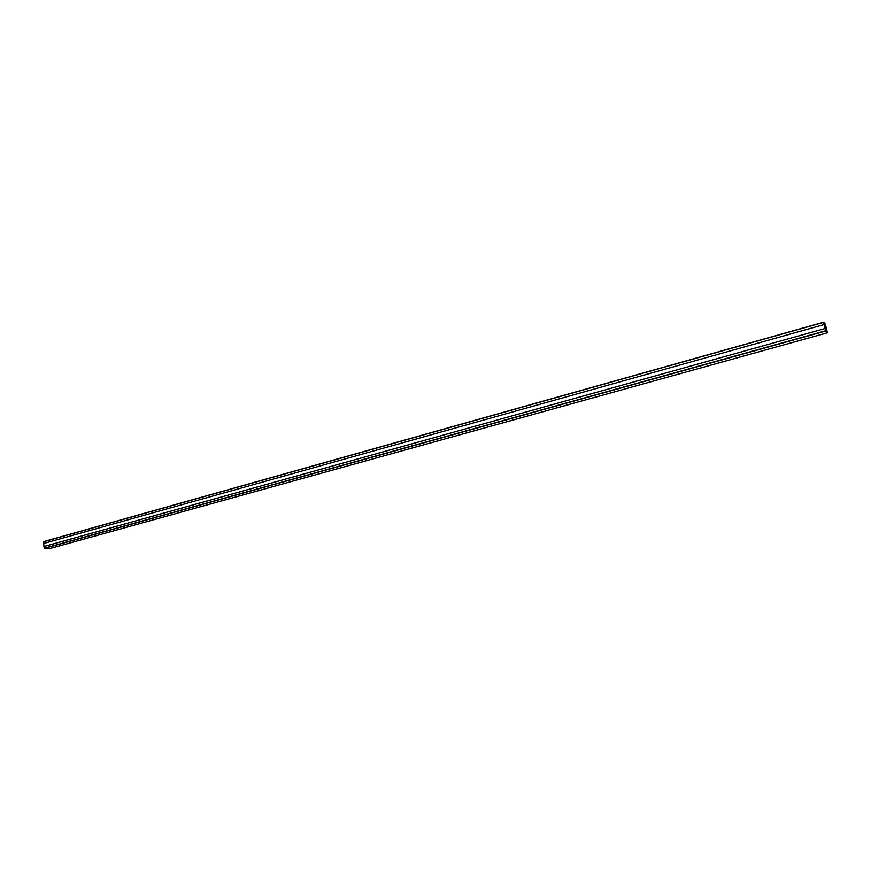 <?xml version="1.0" encoding="UTF-8"?>
<svg xmlns="http://www.w3.org/2000/svg" width="871" height="871" viewBox="0 0 871 871"><rect width="100%" height="100%" fill="white"/><g stroke="black" fill="none" stroke-linecap="round" stroke-linejoin="round"><path stroke-width="1.31" d="M43.724 543.46L43.615 541.62L823.628 322.205L825.381 324.284L827.45 332.798L825.708 330.762L823.672 322.303L825.36 324.262L827.406 332.613L825.73 330.784L823.639 322.205L43.615 541.62M48.95 548.795L827.439 332.787L48.972 548.795L44.214 548.251L44.04 546.509L825.153 328.509L824.162 324.556L43.626 543.482L44.04 546.509M827.417 332.7L825.36 324.262L823.672 322.303M43.931 546.498L825.153 328.509M825.12 328.476L824.162 324.556M823.65 322.357L43.55 541.762M825.795 331.002L44.334 548.403M825.708 330.762L44.214 548.251"/></g></svg>
